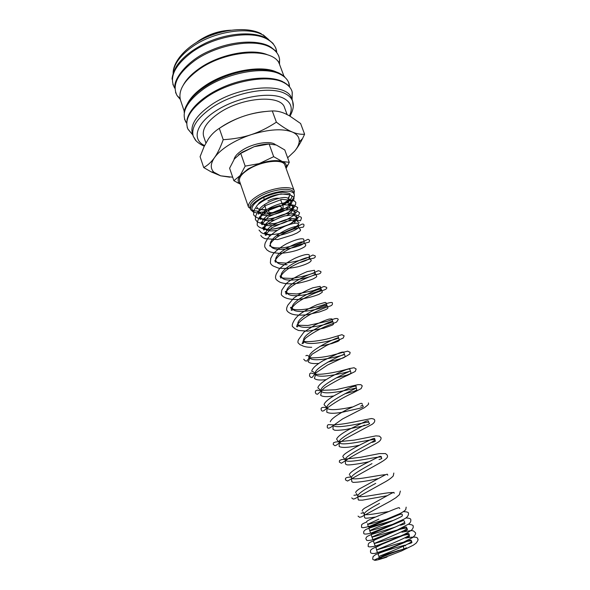 <?xml version="1.0" encoding="UTF-8"?>
<svg xmlns="http://www.w3.org/2000/svg" width="590" height="590" viewBox="0 0 590 590"><rect width="100%" height="100%" fill="white"/><g stroke="black" fill="none" stroke-linecap="round" stroke-linejoin="round"><path stroke-width="0.89" d="M398.604 550.396C383.19 555.795 366.825 562.425 378.419 559.689L379.886 559.276C387.755 556.901 389.629 556.141 382.622 558.214C378.773 559.121 377.725 559.158 379.466 558.332C392.903 552.24 398.257 551.016 403.848 549.01C403.236 546.34 403.538 545.079 404.755 545.212L405.5 545.861M253.656 211.279L251.856 209.384C251.738 204.914 257.742 200.312 263.73 197.385C271.813 193.992 278.06 192.281 282.477 192.266C288.864 192.849 291.268 193.719 289.697 194.884C289.646 194.582 280.965 192.473 270.382 196.618C263.177 199.759 259.15 202.281 258.302 204.169M293.245 106.407L292.611 101.104L291.681 98.619C287.773 82.165 239.865 84.953 211.22 104.873C196.286 115.375 190.017 125.006 192.414 133.768L193.255 136.283L196.094 140.803M292.131 98.655L292.197 92.099C291.231 88.183 288.451 85.034 283.856 82.652C268.656 74.03 230.203 80.86 206.965 96.996C190.459 108.833 184.109 119.512 187.908 129.033L192.089 134.085M247.911 70.49C233.928 72.504 220.867 77.128 208.727 84.37M283.901 76.044L279.793 65.062C275.375 47.266 227.106 48.985 198.749 69.642C183.962 80.528 177.892 90.72 180.54 100.212L184.257 111.333M276.452 72.024C261.009 64.517 225.808 71.147 204.435 86.147C196.264 91.775 190.622 97.564 187.509 103.523M267.779 54.9C252.225 47.886 219.222 54.251 199.162 68.602C191.794 73.78 186.565 79.163 183.475 84.746M224.281 31.395C216.574 32.708 209.31 35.282 202.488 39.11M230.941 30.208C219.156 30.68 208.263 34.316 198.255 41.116L196.566 42.384M287.632 157.788L294.469 151.335C297.264 148.038 299.956 143.783 302.545 138.576L304.61 134.203C300.716 134.564 296.586 133.827 292.22 131.99C282.433 128.347 268.752 129.24 251.178 134.667C242.933 137.411 235.499 140.855 228.876 144.993C222.334 149.152 217.533 153.378 214.472 157.67C210.424 163.673 210.224 168.511 213.875 172.191L220.616 175.82L229.805 177.184M294.469 151.335C297.235 148.053 298.806 144.934 299.182 141.984C299.654 137.581 297.338 134.247 292.22 131.99C287.891 130.198 282.617 126.931 276.386 122.174C267.816 127.809 259.416 131.968 251.178 134.667C242.955 137.396 233.633 139.07 223.219 139.69C220.417 147.441 217.504 153.429 214.472 157.67C211.441 161.962 207.857 165.259 203.72 167.56L211.191 171.889L220.616 175.82L232.689 177.214M203.72 167.56L200.084 156.682L204.14 146.497L208.211 139.225C211.146 134.808 214.841 131.179 219.31 128.355C227.939 122.727 236.347 118.583 244.518 115.92C236.325 118.642 228.957 122.101 222.408 126.29L220.549 127.528M234.024 159.433C234.731 156.343 237.652 153.164 242.785 149.897C253.516 143.009 270.869 140.354 275.478 144.734M286.091 168.401L289.284 162.302L282.322 161.535L273.679 156.682L248.147 168.888L240.152 175.525C237.844 178.578 237.519 181.071 239.171 183.018L240.558 184.139M285.966 168.054L286.334 166.314C286.401 164.145 285.066 162.552 282.322 161.535C276.931 159.853 269.542 160.487 260.161 163.43L245.175 166.129L240.152 175.525L233.883 180.695L240.617 184.316M233.883 180.695L229.606 168.239L234.4 158.917L240.727 153.378L254.216 146.674L242.291 152.154L238.662 154.676M278.871 198.292C275.663 197.923 272.005 198.815 267.912 200.969M264.409 204.605L267.034 212.348C269.143 214.229 273.332 213.683 279.616 210.711C282.234 209.177 283.406 207.813 283.141 206.64L280.641 199.634M280.058 205.49L270.5 208.314L267.388 210.859M282.426 204.642L290.31 199.295M291.851 200.194C293.968 197.938 294.749 195.976 294.204 194.317L293.547 192.502C292.249 186.72 271.961 189.169 259.209 196.898C252.328 201.087 249.275 204.76 250.049 207.909L250.676 209.723L253.427 212.149M294.204 194.317C292.92 188.557 272.624 191.035 259.858 198.749C252.97 202.938 249.909 206.596 250.676 209.723M284.225 202.923L289.786 199.14M294.078 193.985L294.292 191.005C292.928 184.899 271.562 187.45 258.14 195.607C250.912 200.025 247.704 203.889 248.523 207.208L250.19 208.307M248.523 207.208L239.555 181.233C238.648 177.679 241.753 173.637 248.877 169.124C262.085 160.797 283.384 158.629 284.918 165.171L294.292 191.005M205.91 143.023L203.661 136.386C201.736 129.269 206.928 121.444 219.237 112.926C242.579 96.922 281.393 94.459 284.587 107.734L287.116 114.563M271.422 208.558C276.489 206.161 279.852 205.711 281.533 207.223C281.747 208.159 280.81 209.244 278.716 210.475C273.686 212.857 270.331 213.292 268.649 211.788C268.428 210.866 269.357 209.789 271.422 208.558M258.014 208.432C258.258 209.421 260.942 209.811 266.068 209.605M288.363 198.985L289.86 194.847L291.069 195.356C292.832 196.455 291.578 198.978 287.293 202.908M266.783 211.648L258.722 212.393M379.812 556.127L403.848 549.01L406.436 547.763M252.232 210.099L253.862 210.689M254.054 210.733L258.435 211.205M265.367 210.527L266.326 210.342M253.508 212.179L257.166 212.916M258.509 212.983L260.736 212.946M262.852 212.769L264.829 212.503M269.394 143.975C264.762 143.99 259.703 144.889 254.216 146.674L269.114 143.997L276.341 145.044L284.778 149.963L289.284 162.302M240.727 153.378L245.175 166.129M269.114 143.997L273.679 156.682M265.928 111.466C259.084 112.019 251.952 113.501 244.518 115.92C252.682 113.221 261.938 111.562 272.285 110.942C276.71 110.839 281.113 111.79 285.494 113.796L289.513 115.847L300.612 123.516L304.61 134.203M219.31 128.355L223.219 139.69M272.285 110.942L276.386 122.174M259.593 209.45L266.289 210.239M282.721 205.468C286.969 203.056 288.894 200.976 288.481 199.236C287.168 192.937 255.595 205.128 259.113 212.511C259.069 213.934 258.745 214.369 258.14 213.816M261.459 214.627C268.708 218.005 289.742 210.313 290.369 205.364M290.221 204.162C287.905 198.528 257.476 210.674 260.928 217.725C262.417 220.454 266.798 221.198 274.07 219.945M286.976 215.372C290.855 213.108 292.603 211.191 292.212 209.612C290.981 203.528 259.29 215.778 262.749 222.946C264.084 228.573 284.609 224.606 291.659 218.684M295.111 210.667C294.292 211.869 293.945 213.233 294.063 214.753C292.544 208.948 261.171 221.198 264.578 228.19C265.928 230.749 270.05 231.479 276.946 230.388M294.292 223.227L295.974 220.063C294.83 214.2 263.015 226.501 266.415 233.456L269.94 235.779M276.039 235.941C286.349 234.628 299.528 228.647 298.503 227.091C298.024 223.02 266.732 237.106 270.604 245.484C273.023 254.489 305.841 245.624 304.027 242.431C303.688 238.699 272.219 252.881 275.987 260.957C277.256 263.664 280.973 264.917 287.146 264.733M298.348 263.052C305.716 260.905 309.47 259.194 309.603 257.926C309.381 254.556 277.75 268.834 281.437 276.599C283.665 284.985 316.815 276.039 315.237 273.583C315.149 270.574 283.37 284.941 286.939 292.389C289.034 300.465 322.369 291.49 320.938 289.41C320.997 286.762 289.048 301.217 292.5 308.349C294.476 316.107 327.981 307.102 326.69 305.399C326.897 303.135 294.757 317.693 298.12 324.493C300 331.912 333.682 322.863 332.509 321.557C332.841 319.684 300.553 334.338 303.798 340.799C305.554 347.879 339.412 338.8 338.387 337.893C338.881 336.418 306.424 351.161 309.536 357.275C311.151 364.015 345.202 354.907 344.331 354.406C344.988 353.322 312.339 368.175 315.34 373.935C316.837 380.321 351.065 371.176 350.342 371.095C351.139 370.432 318.305 385.381 321.211 390.779C322.59 396.805 357.002 387.615 356.412 387.969C357.363 387.726 324.375 402.771 327.14 407.801C327.922 411.127 341.728 409.312 352.186 407.004M324.33 405.013L327.14 407.801L326.764 412.145C329.168 413.627 334.368 413.649 342.362 412.226L359.177 408.405C362.651 407.425 363.905 406.643 362.946 406.045L362.548 405.028L360.733 406.245M333.188 425.139C334.825 430.162 369.03 421.039 368.757 422.27L368.521 421.592C368.713 420.626 367.725 420.559 365.557 421.393L349.051 429.483C341.721 433.429 337.561 436.652 336.58 439.174M364.531 425.021C355.608 429.586 337.303 439.388 339.198 442.419C340.172 447.309 375.144 438.016 375.034 439.705C376.479 440.782 342.938 456.151 345.327 460.016C346.16 464.507 381.324 455.185 381.376 457.339C381.524 456.181 380.594 456.018 378.61 456.859L365.144 463.644C357.592 467.627 349.951 472.044 349.317 474.655M371.966 463.629C362.201 468.939 350.298 475.695 351.522 477.804C351.965 481.3 378.094 475.009 385.654 474.677M375.727 483.365C364.598 489.221 358.617 493.358 357.791 495.799C358.137 499.111 386.789 491.913 392.984 492.591M379.518 503.366C369.731 508.587 364.598 512.135 364.126 513.993C364.473 515.999 377.748 513.226 388.744 511.567M378.854 519.163L367.71 524.281C367.533 524.901 381.14 520.66 391.79 517.74M373.072 533.146C371.169 533.5 370.299 533.345 370.439 532.674L369.045 528.677C368.625 528.021 369.657 527.128 372.143 526L396.827 515.645C401.023 513.831 402.793 513.61 402.137 514.989L402.358 515.63C403.855 516.737 368.78 530.425 369.93 530.653C369.672 531.236 385.182 526.295 395.912 523.485M404.651 521.988C406.185 523.271 371.058 536.981 372.157 537.048C371.641 537.711 406.952 526.339 406.945 528.375C408.56 529.82 373.359 543.56 374.392 543.471C373.817 543.973 409.202 532.578 409.261 534.791C410.928 536.399 375.638 550.175 376.641 549.917C376.022 550.256 411.466 538.84 411.577 541.229C413.31 543.006 377.969 556.805 378.898 556.392L379.466 558.332M290.037 116.149C294.786 107.144 293.142 103.442 292.611 101.104C291.445 98.006 288.93 95.499 285.073 93.581C270.648 85.72 234.252 92.357 212.127 107.491C197.163 117.978 190.872 127.573 193.255 136.283L195.312 139.926C195.718 140.634 199.11 144.063 204.288 146.187M289.447 115.81C293.112 108.11 291.113 102.24 283.458 98.206C270.006 91.435 238.412 96.826 217.29 110.013C195.998 123.103 191.3 139.461 204.597 145.546M289.528 86.693L289.351 85.085C288.591 80.705 285.73 77.194 280.774 74.554C265.544 65.719 227.209 72.4 204.118 88.611C187.17 100.964 181.034 112.019 185.71 121.791L186.58 123.148M279.49 64.325L279.572 59.288C278.849 54.457 275.891 50.548 270.699 47.561C255.308 38.003 217.223 44.228 194.523 60.733C177.59 73.573 171.779 85.196 177.074 95.587L180.311 99.452M276.725 52.186L276.651 51.588C275.943 46.617 272.956 42.591 267.69 39.493C252.247 29.721 214.244 35.806 191.654 52.399C174.728 65.394 169.013 77.179 174.493 87.763L174.817 88.271M268.487 39.405L263.383 35.319C248.633 25.96 212.754 31.661 191.418 47.407C179.795 55.998 173.711 64.583 173.18 73.153M403.855 545.44C392.343 548.545 382.984 551.569 375.771 554.512L373.079 556.54L372.747 558.582C372.356 559.917 374.244 560.286 378.419 559.689M405.728 538.102C413.937 536.502 417.941 536.819 417.727 539.068C418.531 539.275 417.978 540.654 416.068 543.206L413.243 545.219L401.576 550.927L379.886 559.276M376.273 546.982C369.303 549.71 370.586 550.677 370.505 552.1C370.572 553.25 372.025 553.693 374.864 553.427C381.619 551.362 390.034 548.191 400.116 543.928L412.683 537.512C415.198 535.307 416.105 533.685 415.397 532.637L413.398 530.875L410.965 530.572L401.908 532.18M373.677 540.772C367.216 543.198 368.337 544.341 368.263 545.647C367.43 547.092 369.79 547.262 375.336 546.148C384.171 542.97 393.692 539.113 403.899 534.562C408.531 532.18 411.245 530.513 412.056 529.584C413.184 527.954 413.524 526.833 413.081 526.228C413.612 525.373 412.071 524.716 408.442 524.245M395.322 527.069L370.963 534.636L367.209 536.435C366.021 537.608 365.63 538.537 366.043 539.216C367.319 539.739 364.561 541.34 371.877 540.012L397.586 529.842L408.796 523.979C410.404 522.674 411.068 521.295 410.765 519.842C411.068 518.743 409.453 518.109 405.92 517.946M391.2 521.376C372.799 526.811 367.622 528.559 365.586 529.687C363.89 530.926 363.3 531.974 363.824 532.814C363.219 534.304 365.394 534.466 370.35 533.294L389.901 525.601L404.187 519.023C407.174 517.467 408.597 515.616 408.464 513.477C408.737 512.312 407.041 511.714 403.376 511.685M366.707 521.995C359.907 524.68 361.877 525.181 361.618 526.435C360.719 528.212 363.617 528.072 370.306 526.029L400.035 513.558C403.066 511.936 404.983 510.593 405.773 509.531L406.171 507.149M358.049 516.125L359.561 517.305L361.471 516.855L390.049 501.338L395.89 497.746L399.423 494.671L400.352 491.064M351.743 497.908L353.263 499.088L354.863 498.69L385.462 481.728C388.98 479.714 391.59 477.775 393.287 475.916L393.825 473.04M351.205 477.089C343.8 477.222 345.747 479.124 345.504 479.899L347.532 481.049L376.575 464.78C391.059 456.889 386.804 456.358 387.372 455.222L385.521 453.577L379.4 453.599L360.689 457.265L341.676 459.588L339.53 460.495L339.339 462.095L341.381 463.253L344.309 461.41C348.86 458.224 354.974 454.61 362.666 450.568C372.777 445.413 378.795 442.094 379.414 441.231C380.734 440.059 381.258 438.849 380.993 437.596L379.392 436.128L375.882 435.877L354.325 440.125L335.57 442.006L333.431 442.832L333.239 444.484L334.928 445.723L336.3 445.185L344.966 438.916L372.15 424.299C374.193 422.86 375.034 421.481 374.68 420.169C374.694 419.372 373.61 418.826 371.435 418.539L351.854 422.411C344.567 423.849 338.313 424.667 333.092 424.866L328.46 424.616L327.487 425.213L327.214 427.057C327.509 428.488 328.711 428.561 330.82 427.293L342.613 418.907L364.362 407.734C367.622 405.286 369.016 403.973 368.536 403.789L368.44 402.926M327.148 407.823C319.883 406.303 321.137 409.099 321.248 409.829C321.786 411.636 323.187 411.481 325.466 409.372C333.711 403 342.989 397.461 353.285 392.763L361.154 388.596L362.267 385.875L360.918 384.68L357.953 384.665L335.489 389.798L318.548 390.469L317.346 390.108L315.503 390.912L315.348 392.793L316.203 393.928L317.501 394.268L324.876 387.542C334.633 381.671 342.156 377.622 347.451 375.388L355.232 371.442L356.161 369.016L354.052 367.74L349.509 368.566C339.892 371.405 324.898 374.761 315.503 374.274M315.436 374.267L310.738 372.946L309.743 373.772L309.507 375.933L310.716 377.334L312.044 377.534L315.916 372.865L327.472 365.07L345.939 356.397L349.789 354.052L350.121 352.326L347.65 351.139L330.194 355.755C322.258 357.415 315.458 358.086 309.787 357.769M303.739 359.258L305.31 360.91L306.815 361.036L312.125 354.199L326.801 345.342L343.24 338.041L344.14 335.821L341.927 334.692L331.462 337.797C326.418 339.434 311.844 342.443 304.138 341.426M326.189 302.943L325.252 302.39L317.206 304.654C310.488 307.582 304.72 310.753 299.897 314.16C296.807 316.727 294.742 319.109 293.709 321.314C292.456 323.49 292.013 325.193 292.375 326.44L295.118 328.829L298.54 330.466L307.656 331.145L323.726 328.217L332.303 325.142L333.365 324.382L333.505 323.563L332 319.33C332.509 318.866 331.558 318.777 329.161 319.057C326.152 319.876 321.432 321.83 315.016 324.92L303.909 332.133L299.255 338.608C298.134 340.024 297.729 341.411 298.024 342.761L300.052 344.707L302.132 345.511C301.534 345.261 304.418 347.422 311.712 347.281M319.972 346.337L332.023 343.491L337.532 341.529C339.103 340.821 339.678 340.216 339.25 339.722L337.878 335.887M298.555 325.26L307.906 325.503L327.347 321.277L334.766 318.703C336.897 318.276 338.055 318.541 338.232 319.492L336.595 322.074L324.559 326.86C317.036 330.363 310.591 334.213 305.237 338.417L302.08 343.52C303.584 343.535 304.16 342.628 303.798 340.799L303.511 340.224M303.806 241.502L307.67 239.393L308.541 239.415L309.588 240.388L309.167 242.092L297.589 245.219C282.853 251.34 278.185 255.92 275.722 259.593L275.154 261.857C275.633 262.476 275.906 262.174 275.987 260.957C275.39 260.138 275.006 260.072 274.837 260.78L277.447 262.462L285.73 263.125C295.642 261.658 303.068 259.777 308.002 257.469L312.877 255.005L315.2 255.883C315.562 257.211 314.795 258.036 312.892 258.354L307.434 259.644C302.213 261.311 296.667 263.767 290.804 267.034C284.247 271.297 280.81 274.874 280.486 277.772C281.054 278.384 281.371 277.993 281.437 276.599C280.729 275.626 280.257 275.515 280.029 276.275L281.172 277.33L283.303 278.082L291.844 278.436C301.608 276.858 308.88 274.999 313.666 272.868L318.386 270.685L320.864 271.533C321.233 272.728 320.377 273.598 318.298 274.158C309.256 275.39 284.867 287.795 285.848 293.872C286.534 294.447 286.895 293.953 286.939 292.389C286.143 291.202 285.582 291.047 285.25 291.932L287.419 293.377L296.954 293.982L313.12 290.686L324.094 286.452L326.594 287.352C327.325 288.429 325.997 289.483 322.612 290.509C315.783 292.065 300.457 299.491 295.583 303.946C292.751 306.402 291.305 308.481 291.246 310.17C292.257 310.628 292.677 310.023 292.5 308.349C291.659 307.095 290.988 306.889 290.487 307.737C294.572 312.722 318.556 307.427 326.985 303.422C331.042 302.183 332.841 302.161 332.377 303.341C332.679 304.425 332.008 305.31 330.385 305.981C326.3 307.014 319.581 309.839 310.222 314.448C302.663 318.733 297.05 323.475 296.659 326.69C297.795 327.118 298.282 326.381 298.12 324.493L297.766 323.844M309.241 254.873C307.456 253.789 302.7 254.917 294.978 258.258C288.554 261.495 283.325 265.08 279.291 269.011L276.408 273.708C275.493 275.98 275.279 277.58 275.773 278.495C275.788 279.372 277.16 280.604 279.889 282.182C284.24 283.871 290.132 284.255 297.574 283.333C304.108 282.005 309.389 280.486 313.408 278.782C317.45 276.489 316.638 276.681 316.712 276.054L315.237 273.583L314.396 270.279L307.287 271.584C298.274 275.316 291.276 279.299 286.29 283.524L281.791 290.11L281.253 294.307C281.489 295.28 282.581 296.298 284.52 297.36C287.832 299.049 292.507 299.735 298.555 299.425C305.959 298.4 312.737 296.733 318.866 294.425C323.63 291.548 322.074 292.212 322.243 291.726L320.127 286.342L312.788 287.809C306.166 290.42 299.823 293.864 293.746 298.134L287.979 304.993C286.74 307.25 286.342 309.02 286.784 310.288C287.411 311.638 288.96 312.84 291.438 313.88C294.926 315.207 300.214 315.488 307.309 314.721L319.692 311.881L325.739 309.625C327.605 308.592 328.306 307.906 327.834 307.567L326.358 303.909M298.311 223.647C296.726 222.489 292.308 223.33 285.066 226.162C278.222 229.414 272.624 233.227 268.28 237.578L265.33 242.689C264.63 244.725 264.519 246.281 264.999 247.357L266.997 250.005L268.819 251.2C269.896 252.122 273.59 252.867 279.918 253.42C294.624 252.144 301.527 248.803 304.971 246.568L305.841 245.093L304.027 242.431L303.732 239.171C301.741 237.844 294.44 239.909 286.29 243.913C280.67 247.099 276.26 250.492 273.052 254.091L270.744 258.361L270.36 262.845C270.921 264.268 271.924 265.338 273.369 266.068L278.48 268.133C284.292 268.804 290.87 268.332 298.216 266.717C306.158 264.475 310.502 262.403 311.24 260.5L309.603 257.926L309.315 255.559M269.859 224.252C273.325 224.008 278.451 222.696 285.243 220.328C290.826 217.621 294.447 214.974 296.114 212.378L297.426 211.198L299.595 212.791L298.555 215.579L294.049 214.642L284.705 215.925C277.057 218.484 270.921 221.56 266.319 225.144L263.457 229.79C264.165 230.358 264.541 229.827 264.578 228.19C263.737 226.944 263.14 226.759 262.786 227.652L267.093 229.407C272.019 229.51 277.558 228.625 283.709 226.744C289.83 224.325 294.307 221.752 297.139 219.015L298.894 216.582C300.317 216.545 301.18 217.024 301.49 218.02L300.531 220.697C300.096 221.125 300.753 220.306 294.189 219.93L286.084 221.412L271.725 227.792L265.227 235.159C266.186 235.609 266.584 235.041 266.415 233.456C265.574 232.254 264.94 232.054 264.504 232.866C267.145 235.181 274.505 235.122 284.38 232.298L298.547 226.213L300.966 224.598C302.685 223.743 303.71 223.898 304.042 225.063L303.584 226.833C302.154 227.733 304.233 226.486 293.001 229.237C280.951 233.972 273.458 238.766 270.53 243.626L269.866 246.141L270.604 245.484L269.667 245.44C271.267 247.394 275.102 248.213 281.172 247.874C286.969 247.66 298.171 244.71 302.825 242.025M260.832 235.329C261.156 236.443 262.543 237.556 264.984 238.655L277.683 239.562L292.441 234.99L296.991 233.013C301.011 230.483 300.428 230.543 300.517 229.834L298.503 227.091L298.37 224.178M259.01 230.063L261.016 232.335M261.119 232.394C261.473 232.917 263.538 233.684 267.322 234.687M278.923 233.817C288.783 231.324 295.413 228.094 298.806 224.119M299.189 222.755L295.974 220.063C295.745 218.669 296.047 217.304 296.866 215.962M292.161 209.45C292.316 207.4 292.736 206.08 293.414 205.497L283.392 204.693L267.395 210.851L259.01 218.197L257.38 221.597L257.188 224.812C257.262 225.498 258.096 226.368 259.681 227.408L264.762 229.385C271.666 229.923 280.324 228.035 290.745 223.728L297.404 217.445C295.538 216.596 294.432 215.726 294.093 214.834M259.91 219.111C260.559 219.672 260.898 219.207 260.928 217.725C260.183 216.582 259.652 216.434 259.334 217.275C260.787 219.104 265.139 219.524 272.388 218.543C281.349 216.228 288.193 213.108 292.913 209.177L295.007 205.954L297.707 207.577L296.8 210.409C296.423 210.903 297.08 210.18 291.202 209.347L283.362 210.453L268.531 216.773L261.68 224.443C262.344 225.011 262.705 224.517 262.749 222.946C261.96 221.759 261.392 221.597 261.053 222.459C261.849 223.617 263.826 224.244 266.982 224.333M290.265 204.162C290.169 202.665 290.671 201.411 291.792 200.401L281.909 199.324L265.721 205.438L257.159 212.924L255.536 216.36L255.381 219.583L257.321 221.892L263.406 224.296L275.891 223.404M292.773 216.11C294.771 214.568 295.723 213.241 295.634 212.127C294.108 211.692 292.972 210.859 292.212 209.612M290.442 204.656L292.596 200.792L294.226 200.799L295.826 202.377L295.553 204.693L294.698 205.438L288.112 204.111M289.86 194.855L281.017 193.889C270.655 196.647 262.779 200.371 257.373 205.077L254.084 210.121L253.575 214.369C253.442 214.937 254.445 215.933 256.591 217.356C257.52 218.071 259.504 218.713 262.543 219.274C269.763 219.443 278.244 217.341 287.979 212.968L293.879 206.78L290.899 205.342M291.069 195.356L293.953 197.2C294.218 199.508 293.532 200.504 291.91 200.202M289.491 196.094C288.252 197.547 287.92 198.594 288.481 199.236C287.898 200.172 291.327 201.153 292.139 201.36L291.497 203.439M253.597 211.471L251.856 209.384M305.871 355.777C307.007 354.929 308.223 355.423 309.536 357.275C309.706 358.75 309.212 360.173 308.061 361.545C309.359 363.293 312.921 363.912 318.748 363.418M327.826 362.12L342.156 358.3C344.398 357.599 345.364 356.832 345.054 356.006L343.837 352.628C343.911 351.647 342.104 351.883 338.417 353.329L322.848 360.837C316.026 364.915 312.317 368.352 311.727 371.147M311.778 371.257C313.283 371.671 314.47 372.563 315.34 373.935C316.196 373.736 314.522 377.807 314.382 378.36C315.893 379.99 319.787 380.417 326.071 379.65M336.101 377.947L346.795 375.152L350.689 373.544L350.939 372.504L349.885 369.591C350.158 368.794 349.037 368.787 346.522 369.569C342.805 370.985 340.113 371.988 331.75 376.332C324.153 380.535 318.357 384.872 317.877 387.726M318.047 388.006L321.211 390.779C321.351 392.542 321.144 394.009 320.584 395.189C322.31 396.805 326.705 397.055 333.77 395.949M344.781 393.832L353.845 391.406L356.862 390.02L356.013 386.723C356.714 385.86 355.387 385.934 352.038 386.944C347.473 388.692 341.536 391.605 334.22 395.684C328.099 399.275 324.707 402.255 324.058 404.629M333.173 425.147L332.967 429.247L334.493 430.154C335.762 430.471 339.257 430.302 344.98 429.66L361.803 426.246C368.256 424.741 370.668 423.664 369.038 423.015L369.016 422.964M337.023 439.764L339.198 442.419L339.191 446.519C342.171 448.061 348.919 447.618 359.443 445.199M371.973 442.382C374.672 441.718 375.8 441.18 375.358 440.76M374.901 439.336C373.898 439.366 376.671 437.079 370.896 439.543L360.874 444.462C354.649 447.685 349.428 450.753 345.216 453.666C343.365 455.215 342.598 456.254 342.915 456.793L345.327 460.016L345.452 463.976L346.706 464.758C348.69 465.444 360.062 463.747 368.698 461.8M379.023 459.544C383.92 458.187 380.734 458.209 381.376 457.339M349.9 475.444L351.522 477.804L351.773 481.617L353.086 482.377C359.354 482.251 367.651 480.998 377.976 478.623M356.419 493.631L357.791 495.799L358.137 499.435C359.509 499.855 355.991 500.217 362.518 500.136L387.003 495.755M362.998 512.039L364.126 513.993L364.546 517.437L365.085 517.99C365.033 518.47 368.536 518.145 375.587 517.017M367.504 523.758L368.234 526.413C368.167 527.15 369.266 527.254 371.53 526.715L393.56 520.336M400.485 525.233C406.613 523.411 404.069 524.053 405.02 523.205M404.452 521.42C403.272 520.358 404.91 519.797 399.142 522.121L372.991 533.183C371.464 534.038 370.904 534.688 371.309 535.13L372.659 539.002C373.861 539.459 371.324 540.234 376.214 539.231M404.615 530.985C407.196 530.314 408.022 529.577 407.085 528.765L406.82 528.013C405.957 527.453 407.69 526.029 403.095 527.932L374.864 539.902C373.61 540.713 373.19 541.288 373.595 541.642L374.886 545.337C376.435 545.647 372.452 546.96 379.886 545.153M404.607 537.933C411.009 536.067 409.187 537.003 409.261 534.791L409.172 534.555C409.209 533.508 408.428 533.279 406.834 533.869L382.187 544.187L375.911 547.365L377.121 551.716C377.983 552.587 377.128 552.985 384.37 550.824M407.838 544.002C414.114 542.431 411.274 542.269 411.577 541.229L411.134 540.234L410.249 540.034L378.773 553.376L378.183 554.711L378.898 556.392M256.377 208.521C256.916 209.089 257.24 208.735 257.343 207.451M186.941 120.153C189.006 108.663 204.678 94.511 226.103 85.874C247.498 77.253 270.987 75.771 282.846 81.7M184.087 112.218C185.865 100.529 201.352 86.17 222.791 77.43C244.186 68.713 267.831 67.304 279.793 73.433M174.847 86.715C174.094 78.3 188.24 59.568 210.077 50.725C231.877 40.99 257.159 39.449 269.822 46.47M172.118 79.259C171.823 78.057 173.46 70.549 177.479 64.789C183.674 56.456 193.1 49.206 205.748 43.026C227.733 32.752 253.862 31.049 266.842 38.416M273.148 43.483L267.528 38.815M275.722 50.991L270.544 46.876M284.594 76.626L280.619 73.868M287.367 84.591L283.709 82.143M292.109 99.776L292.257 92.35M291.711 90.395L292.197 92.099M289.203 86.324L288.672 82.298M279.048 63.432L279.572 59.288L278.76 55.873M276.592 52.023L275.803 47.974M263.14 34.817L268.605 39.486M293.687 192.901L294.425 191.477M363.58 512.857L361.014 513.248M357.363 494.87L353.919 495.29M309.661 357.747L308.703 357.54M303.931 341.381L302.862 341.094M298.245 325.186L297.131 324.802M290.413 204.686C287.809 207.164 283.812 209.384 278.406 211.345M270.235 213.499C262.108 214.531 263.435 213.919 260.891 213.779L257.616 212.127C257.896 211.294 258.398 211.427 259.113 212.511M362.231 404.062C362.304 403.368 361.648 403.191 360.261 403.538L346.972 409.585C338.387 414.055 331.034 418.797 330.297 421.784M387.792 475.164C386.87 474.692 388.81 473.298 384.776 475.105L359.03 489.11C356.507 490.843 355.423 492.045 355.77 492.724M394.282 493.188C393.324 492.812 395.381 491.448 391.266 493.454L364.244 508.403C362.555 509.731 361.899 510.601 362.275 510.999M399.806 508.499C398.221 508.049 403.088 505.497 386.155 512.636C367.172 520.387 365.911 521.346 366.766 522.239M263.605 197.444L264.298 199.42M239.171 183.018L237.46 182.811M286.334 166.314L288.414 164.182M213.875 172.191L211.191 171.889M299.182 141.984L302.545 138.576M173.136 73.293C172.922 61.994 185.489 46.676 205.556 37.642C225.594 28.512 248.877 27.103 261.355 33.8M172.885 84.422L174.817 88.065M175.555 92.424L177.074 95.587L180.083 98.478M184.478 119.195L186.602 122.654M187.214 127.396L187.908 129.033M192.805 134.94L188.026 129.262"/></g></svg>
